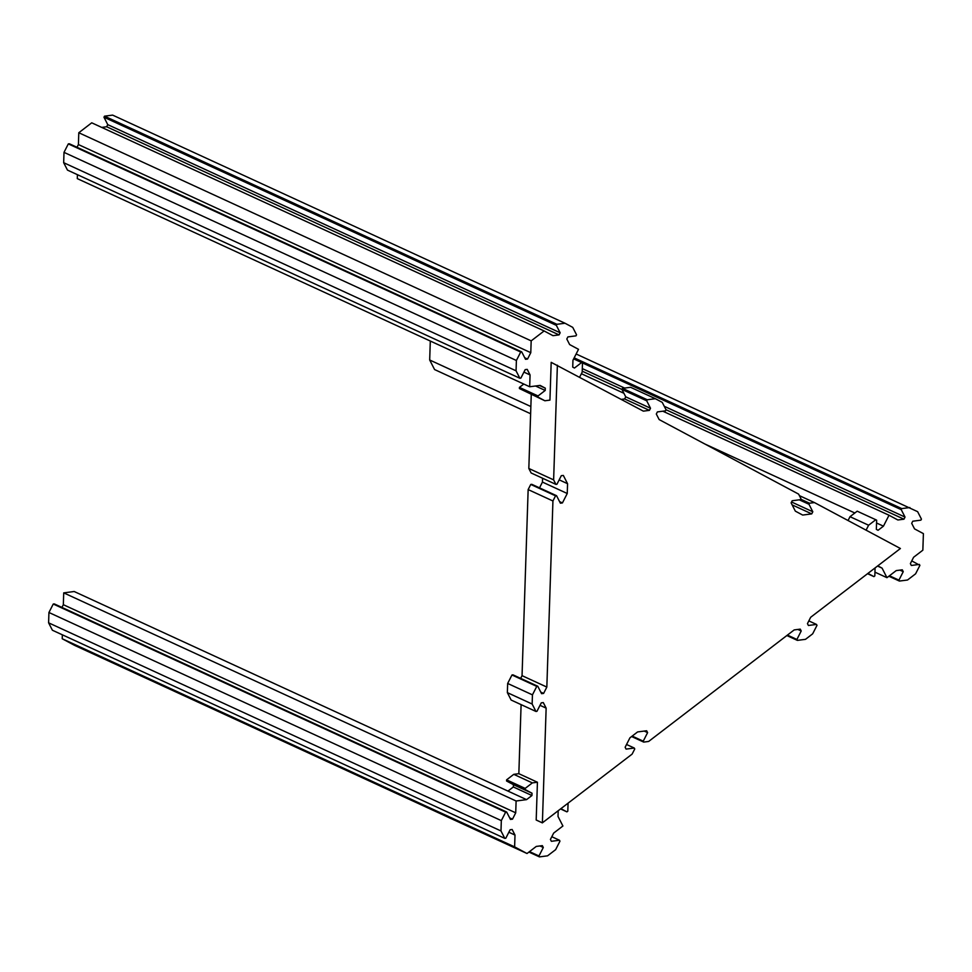 <?xml version="1.0" encoding="UTF-8"?>
<svg xmlns="http://www.w3.org/2000/svg" width="972" height="972" viewBox="0 0 972 972"><rect width="100%" height="100%" fill="white"/><g stroke="black" fill="none" stroke-linecap="round" stroke-linejoin="round"><path stroke-width="1.46" d="M621.339 399.383L624.644 398.945L649.43 410.354L643.355 411.144L551.185 362.349L549.945 400.112L544.879 400.768L537.99 397.098L538.038 395.944L545.207 390.452L545.292 388.156L540.128 385.398L529.679 386.759L77.286 178.617L77.42 174.681M529.679 386.759L530.068 374.937L527.213 369.372L525.184 369.627L520.87 378.108L519.85 378.242L67.469 170.1L63.666 162.689L64.006 152.361L68.319 143.892L69.34 143.759L521.721 351.888L525.524 359.312L527.553 359.045L530.785 352.69L531.174 340.868L544.126 330.954L91.733 122.812L78.793 132.739L78.404 144.561L77.007 147.282M101.708 127.405L106.677 126.761L107.758 124.647L103.968 117.223L104.502 116.166L112.618 115.109L565.011 323.239L556.895 324.296L104.502 116.166M536.192 819.979L542.388 822.883L536.192 820.028L537.431 782.241L532.352 782.897L525.184 788.401L525.147 789.543L532.024 793.225L531.939 795.521L526.557 799.64L516.108 801.001L515.719 812.823L512.487 819.177L510.458 819.432L506.655 812.021L505.647 812.155L501.321 820.623L500.993 830.951L504.784 838.362L505.805 838.229L510.118 829.76L512.147 829.493L515.002 835.057L514.613 846.879L527.018 853.513L74.625 645.384L62.22 638.75L62.354 634.813M504.784 838.362L52.403 630.233L48.6 622.821L48.94 612.494L53.253 604.025L54.274 603.891L506.655 812.021M61.941 607.415L63.338 604.693L63.715 592.871L74.176 591.511L507.967 791.087L513.35 786.968L513.435 784.671L506.546 780.99L506.594 779.848L513.763 774.344L518.841 773.688L521.101 704.627M530.627 413.744L434.581 369.554L429.685 359.992L430.304 341.038M526.557 799.64L507.967 791.087M516.108 801.001L63.715 592.871M515.719 812.823L63.338 604.693M512.487 819.177L509.656 817.877M505.647 812.155L53.253 604.025M501.321 820.623L48.94 612.494M500.993 830.951L48.6 622.821M515.002 835.057L508.854 832.239M514.613 846.879L62.22 638.75M558.195 810.769L558.013 816.444L562.91 826.006L553.663 833.089L550.419 839.443L551.367 841.302L559.483 840.245L559.957 841.181L555.644 849.649L547.564 855.834L539.448 856.891L538.974 855.968L543.299 847.487L542.34 845.64L536.265 846.43L527.018 853.513M543.299 847.487L539.946 845.944M538.974 855.968L529.497 851.606M539.448 856.891L528.926 852.055M559.483 840.245L551.817 836.722M866.088 530.165L868.604 525.232L875.784 519.728L876.647 520.19L876.343 529.375L878.068 530.287L883.451 526.168L889.016 515.245L897.873 519.984L903.96 519.194L905.029 517.08L901.238 509.656L581.62 362.544L574.452 368.036L572.727 367.124L572.958 360.235L578.51 349.325L569.653 344.586L566.81 339.021L567.891 336.907L575.995 335.85L576.542 334.793L572.739 327.37L565.011 323.239M556.895 324.296L556.349 325.353L103.968 117.223M556.349 325.353L560.151 332.776L107.758 124.647M560.151 332.776L559.07 334.89L106.677 126.761M559.07 334.89L552.983 335.68L544.126 330.954M531.174 340.868L78.793 132.739M530.785 352.69L78.404 144.561M527.553 359.045L524.722 357.745M519.85 378.242L516.059 370.818L516.399 360.49L520.713 352.022L521.721 351.888M520.713 352.022L68.319 143.892M516.399 360.49L64.006 152.361M516.059 370.818L63.666 162.689M530.068 374.937L523.92 372.106M854.825 512.997L704.749 443.949M530.858 406.539L429.685 359.992M877.801 565.838L882.078 568.134L886.962 577.684L874.946 572.156M882.078 568.134L877.534 566.044M886.962 577.684L896.208 570.6L902.295 569.811L903.243 571.67L899.902 570.127M903.243 571.67L898.93 580.138L889.453 575.776M898.93 580.138L899.404 581.062L888.882 576.226M899.404 581.062L907.52 580.017L915.6 573.82L919.913 565.352L911.76 560.893M919.439 564.416L911.323 565.473L910.375 563.614L913.607 557.26L922.853 550.176L923.4 533.628L914.543 528.889L911.687 523.325L912.769 521.211L920.885 520.154L921.432 519.097L917.629 511.673L576.141 353.99M901.238 509.656L901.773 508.599L909.889 507.542M901.773 508.599L574.16 357.866M905.029 517.08L664.253 406.296M624.632 388.071L582.301 368.595M903.96 519.194L666.002 409.722M621.946 389.456L582.216 371.17M889.016 515.245L662.855 411.205M623.915 393.283L581.39 373.722M883.451 526.168L876.55 522.997M867.923 573.407L873.925 576.615L874.824 575.922L875.079 567.915M568.073 803.2L567.806 811.183L566.907 811.863L560.929 808.668M579.664 377.112L582.179 372.179L582.483 362.993M873.925 576.615L867.559 573.687M875.784 519.728L857.195 511.187L850.014 516.679L868.604 525.232M848.058 520.53L850.014 516.679M581.62 362.544L573.65 358.875M545.292 388.156L539.472 385.483M545.207 390.452L535.536 385.993M538.038 395.944L519.437 387.391L523.799 384.049M537.99 397.098L519.4 388.545L519.437 387.391M544.879 400.768L519.4 388.545M537.431 782.241L518.841 773.688L537.431 782.241M532.352 782.897L513.763 774.344M525.184 788.401L506.594 779.848M525.147 789.543L506.546 780.99M532.024 793.225L513.435 784.671M531.939 795.521L513.35 786.968M566.907 811.863L560.565 808.947M535.949 711.455L511.151 700.047L507.36 692.635L507.663 683.45L511.977 674.981L512.985 674.847L537.783 686.256L536.763 686.39L532.449 694.859L532.146 704.032L535.949 711.455L536.957 711.322L541.27 702.853L543.299 702.586L546.143 708.138L542.388 822.834L632.128 754.102L634.752 748.975L634.279 748.039L626.077 749.108L625.13 747.249L629.941 737.809L637.608 731.928L646.647 730.762L647.607 732.609L643.245 741.174L643.719 742.098L648.64 741.454L794.185 629.917L800.272 629.127L801.22 630.986L796.906 639.454L797.38 640.378L805.496 639.333L812.665 633.829L816.99 625.361L816.516 624.425L808.4 625.482L807.453 623.623L810.684 617.269L900.412 548.512L814.451 502.573L809.518 503.217L808.971 504.274L812.811 511.77L811.729 513.884L802.678 515.063L795.339 511.138L791.111 502.864L792.18 500.75L800.381 499.681L800.916 498.624L798.607 494.104L659.162 419.588L656.307 414.023L657.388 411.909L665.504 410.852L666.051 409.795L662.248 402.372L655.371 398.702L647.255 399.759L646.72 400.816L650.511 408.24L649.43 410.354M520.664 678.383L522.049 675.662L528.148 489.584L530.761 484.445L531.781 484.311L556.567 495.708L555.547 495.842L552.934 500.981L546.835 687.07L543.603 693.413L541.574 693.68L537.783 686.256M539.509 487.871L542.449 482.088L542.583 478.236M528.829 468.48L553.627 479.876L555.923 484.384L531.137 472.975L528.829 468.48L531.259 394.511M624.644 398.945L625.725 396.831L621.934 389.408L622.469 388.35L630.585 387.293L655.371 398.702M625.725 396.831L650.511 408.24M621.934 389.408L646.72 400.816M622.469 388.35L647.255 399.759M792.131 504.869L811.729 513.884M791.548 501.989L812.811 511.77M799.3 499.827L808.971 504.274M800.661 499.146L809.518 503.217M799.397 495.647L814.451 502.573M808.838 620.901L816.516 624.425M786.846 635.542L797.38 640.378M787.429 635.093L796.906 639.454M797.866 629.443L801.22 630.986M631.606 736.533L643.719 742.098M632.189 736.083L643.245 741.174M644.254 731.066L647.607 732.609M626.539 744.479L634.279 748.039M540.019 705.32L546.143 708.138M507.36 692.635L532.146 704.032M507.663 683.45L532.449 694.859M511.977 674.981L536.763 686.39M540.772 692.113L543.603 693.413M522.049 675.662L546.835 687.07M528.148 489.584L552.934 500.981M530.761 484.445L555.547 495.842M559.605 501.637L562.423 502.937L560.394 503.204L556.567 495.708M542.449 482.088L567.247 493.497L562.423 502.937M559.179 479.84L567.563 483.704L567.247 493.497M555.923 484.384L556.944 484.25L561.306 475.685L563.335 475.43L567.563 483.704M557.381 365.193L553.627 479.876"/></g></svg>
